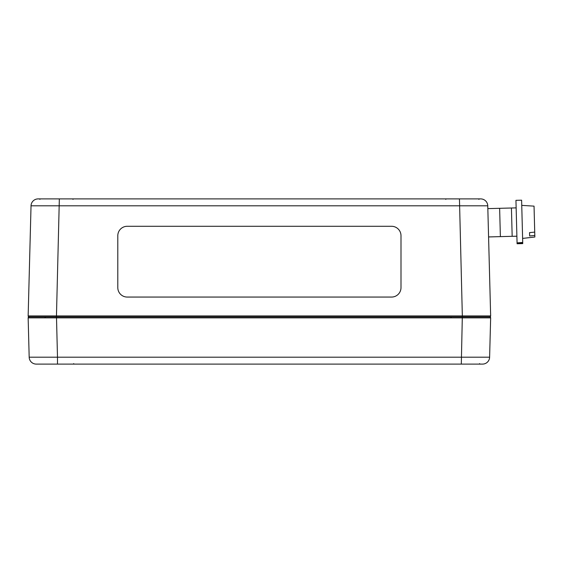 <?xml version="1.0" encoding="UTF-8"?>
<svg xmlns="http://www.w3.org/2000/svg" width="563" height="563" viewBox="0 0 563 563"><rect width="100%" height="100%" fill="white"/><g stroke="black" fill="none" stroke-linecap="round" stroke-linejoin="round"><path stroke-width="0.84" d="M400.997 287.623A9.437 9.437 180 0 1 391.552 297.06L127.245 297.06A9.437 9.437 180 0 1 117.801 287.623L117.801 235.721A9.437 9.437 180 0 1 127.245 226.284L391.552 226.284A9.437 9.437 180 0 1 400.997 235.721L400.997 287.623A9.437 9.437 180 0 1 391.552 297.06L127.245 297.06A9.437 9.437 180 0 1 117.801 287.623L117.801 235.721A9.437 9.437 180 0 1 127.245 226.284M391.552 226.284A9.437 9.437 180 0 1 400.997 235.721M28.643 297.06L30.493 226.284M490.155 297.06L488.304 226.284M57.489 364.099L57.489 357.202L29.177 357.202A7.08 7.08 0 0 0 36.257 364.099L482.54 364.099A7.08 7.08 0 0 0 489.613 357.202L57.489 357.202L56.462 315.927L28.15 315.927A0.943 0.943 0 0 0 29.093 316.899A0.943 0.943 0 0 0 28.15 317.87A0.943 0.943 0 0 1 29.093 316.899A0.943 0.943 0 0 1 28.15 315.927A0.943 0.943 0 0 0 29.093 316.899A0.943 0.943 0 0 0 28.15 317.87L490.647 317.87A0.943 0.943 0 0 0 489.704 316.899A0.943 0.943 0 0 1 490.647 317.87A0.943 0.943 0 0 0 489.704 316.899A0.943 0.943 0 0 0 490.647 315.927A0.943 0.943 0 0 1 489.704 316.899L29.093 316.899L489.704 316.899A0.943 0.943 0 0 0 490.647 315.927L487.762 205.798A7.08 7.08 0 0 0 480.682 198.901L38.108 198.901A7.08 7.08 0 0 0 31.035 205.798L487.762 205.798A7.08 7.08 0 0 0 480.682 198.901M490.647 315.927L56.462 315.927L59.34 198.901M31.035 205.798L28.15 315.927M489.613 357.202L490.647 317.87M28.15 317.87L29.177 357.202A7.08 7.08 0 0 0 36.257 364.099M516.89 236.207L512.168 236.333L516.883 236.186M487.84 208.62L516.144 207.881M488.585 236.932L512.168 236.312L488.585 236.946M499.634 208.31L500.373 236.622M529.628 235.981L529.544 232.625L529.628 235.981L534.808 235.475L534.85 237.016L522.612 238.409M529.544 232.625L534.723 232.118L534.808 235.475M521.746 205.382L534.041 206.135L534.723 232.118M517.059 242.892L522.717 242.449L522.724 242.857L517.073 243.244L515.947 200.337L521.612 200.189L522.717 242.449M517.073 243.244L517.087 243.751L522.745 243.596L522.724 242.857M461.308 364.099L462.336 315.927L459.45 198.901M511.429 208L512.168 236.312M72.958 199.365L73.429 198.901M478.867 199.365L479.338 198.901M445.84 199.365L445.368 198.901M39.931 199.365L39.459 198.901M73.662 363.635L74.133 364.099M479.57 363.635L480.042 364.099M45.617 317.828L44.667 316.899M451.505 317.828L450.562 316.899"/></g></svg>

